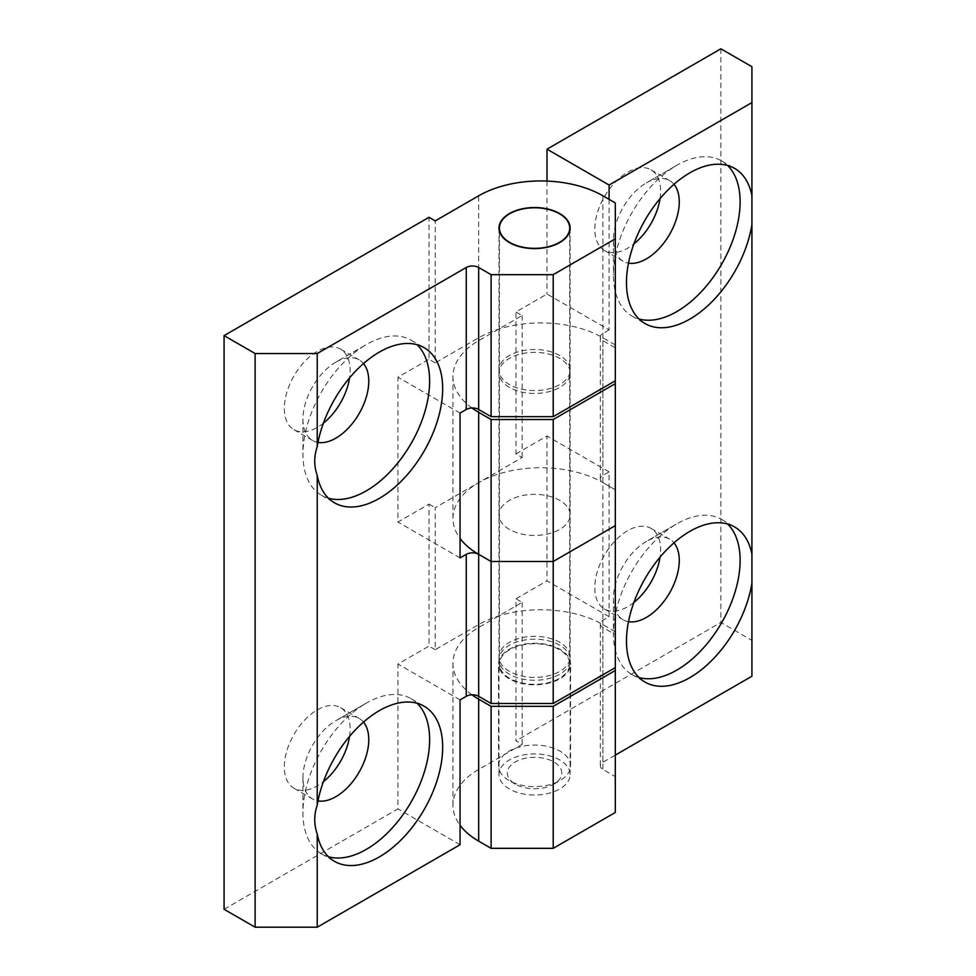 <?xml version="1.0" encoding="UTF-8"?>
<svg xmlns="http://www.w3.org/2000/svg" width="976" height="976" viewBox="0 0 976 976"><rect width="100%" height="100%" fill="white"/><g stroke="black" fill="none" stroke-linecap="round" stroke-linejoin="round"><path stroke-width="0.73" stroke-dasharray="4.88 3.66" d="M509.423 788.986A35.563 20.533 180 0 1 499.004 774.468A35.563 20.533 180 0 1 520.964 755.497A35.563 20.533 180 0 1 559.724 759.95A35.563 20.533 180 0 1 570.143 774.468A35.563 20.533 180 0 1 548.183 793.439A35.563 20.533 180 0 1 509.423 788.986M559.724 645.221A35.563 20.533 0 0 0 520.964 640.768A35.563 20.533 0 0 0 499.004 659.739A35.563 20.533 0 0 0 509.423 674.257A35.563 20.533 0 0 0 548.183 678.71A35.563 20.533 0 0 0 570.143 659.739A35.563 20.533 0 0 0 559.724 645.221M509.423 529.407A35.563 20.533 180 0 1 499.004 514.889A35.563 20.533 180 0 1 520.964 495.918A35.563 20.533 180 0 1 559.724 500.371A35.563 20.533 180 0 1 570.143 514.889A35.563 20.533 180 0 1 548.183 533.86A35.563 20.533 180 0 1 509.423 529.407A35.563 20.533 180 0 1 499.004 514.889A35.563 20.533 180 0 1 520.964 495.918A35.563 20.533 180 0 1 559.724 500.371A35.563 20.533 180 0 1 570.143 514.889A35.563 20.533 180 0 1 548.183 533.86A35.563 20.533 180 0 1 509.423 529.407M509.423 387.435A35.563 20.533 180 0 1 499.004 372.905A35.563 20.533 180 0 1 520.964 353.934A35.563 20.533 180 0 1 559.724 358.387A35.563 20.533 180 0 1 570.143 372.905A35.563 20.533 180 0 1 548.183 391.888A35.563 20.533 180 0 1 509.423 387.435M638.987 677.515A89.572 51.716 -60 0 1 631.997 674.575A89.572 51.716 -60 0 1 613.44 633.57A89.572 51.716 -60 0 1 676.783 523.856L676.783 523.856A89.572 51.716 -60 0 1 721.569 519.415A89.572 51.716 -60 0 1 727.608 524.014M628.495 621.663A46.543 26.877 -60 0 1 623.078 619.736A46.543 26.877 -60 0 1 613.44 598.434A46.543 26.877 -60 0 1 646.356 541.424L676.783 523.856L646.356 541.424A46.543 26.877 -60 0 1 669.621 539.118A46.543 26.877 -60 0 1 674.001 542.839M633.912 602.424A46.543 26.877 -60 0 1 627.727 606.682A46.543 26.877 -60 0 1 604.449 608.975A46.543 26.877 -60 0 1 597.312 571.68A46.543 26.877 -60 0 1 627.727 530.663A46.543 26.877 -60 0 1 650.992 528.358A46.543 26.877 -60 0 1 660.044 557.162M727.608 165.481A89.572 51.716 120 0 0 721.569 160.881A89.572 51.716 120 0 0 676.783 165.322L676.783 165.322A89.572 51.716 120 0 0 613.44 275.037A89.572 51.716 120 0 0 631.997 316.041A89.572 51.716 120 0 0 638.987 318.981M674.001 184.305A46.543 26.877 120 0 0 669.621 180.584A46.543 26.877 120 0 0 646.356 182.89L676.783 165.322L646.356 182.89A46.543 26.877 120 0 0 613.44 239.901A46.543 26.877 120 0 0 623.078 261.202A46.543 26.877 120 0 0 628.495 263.13M660.044 198.628A46.543 26.877 120 0 0 650.992 169.824A46.543 26.877 120 0 0 627.727 172.13A46.543 26.877 120 0 0 597.312 213.146A46.543 26.877 120 0 0 604.449 250.454A46.543 26.877 120 0 0 627.727 248.148A46.543 26.877 120 0 0 633.912 243.89M471.981 694.827A87.828 50.703 180 0 1 452.962 663.326A87.828 50.703 180 0 1 478.679 627.47L522.16 602.375L515.95 598.788L515.95 740.772L522.16 744.346L478.679 769.454A87.828 50.703 0 0 0 452.962 805.298A87.828 50.703 0 0 0 460.05 825.257M615.307 202.971L615.307 776.615L602.887 769.454A8.784 5.075 180 0 1 600.313 765.867A8.784 5.075 180 0 1 602.887 762.28L615.307 755.107M609.097 199.385L609.097 329.888L546.999 294.032L515.95 311.966L515.95 453.938L522.16 457.524L478.679 482.62A87.828 50.703 180 0 1 602.887 482.62L615.307 489.793L602.887 482.62A8.784 5.075 180 0 1 600.313 479.033A8.784 5.075 180 0 1 602.887 475.446L609.097 471.872L609.097 616.71L602.887 620.297A8.784 5.075 0 0 0 600.313 623.884A8.784 5.075 0 0 0 602.887 627.47L615.307 634.644M609.097 616.71L546.999 580.866L515.95 598.788M515.95 453.938L546.999 436.016L546.999 580.866M609.097 471.872L546.999 436.016M615.307 489.793L615.307 525.649L615.307 489.793M615.307 631.777L602.887 624.603A87.828 50.703 0 0 0 478.679 624.603L435.211 649.699L435.211 507.715L478.679 482.62A87.828 50.703 0 0 0 452.962 518.476A87.828 50.703 0 0 0 460.05 538.435M471.981 408.005A87.828 50.703 180 0 1 452.962 376.492A87.828 50.703 180 0 1 478.679 340.648L522.16 315.541L515.95 311.966M609.097 329.888L602.887 333.475A8.784 5.075 0 0 0 600.313 337.062A8.784 5.075 0 0 0 602.887 340.648L615.307 347.81M522.16 602.375L522.16 744.346M615.307 776.615L615.307 812.471M751.923 66.722L751.923 640.378L720.874 622.456L515.95 740.772M720.874 48.8L720.874 622.456M546.999 181.072L546.999 294.032M522.16 315.541L522.16 457.524M751.923 640.378L751.923 676.234M559.724 355.52A35.563 20.533 0 0 0 520.964 351.067A35.563 20.533 0 0 0 499.004 370.038A35.563 20.533 0 0 0 509.423 384.568A35.563 20.533 0 0 0 548.183 389.009A35.563 20.533 0 0 0 570.143 370.038A35.563 20.533 0 0 0 559.724 355.52M509.423 671.39A35.563 20.533 180 0 1 499.004 656.872A35.563 20.533 180 0 1 520.964 637.901A35.563 20.533 180 0 1 559.724 642.342A35.563 20.533 180 0 1 570.143 656.872A35.563 20.533 180 0 1 548.183 675.843A35.563 20.533 180 0 1 509.423 671.39M317.993 442.396A46.543 26.877 -60 0 1 312.588 440.469A46.543 26.877 -60 0 1 302.938 419.155A46.543 26.877 -60 0 1 335.854 362.157L366.281 344.589A89.572 51.716 -60 0 1 411.079 340.148A89.572 51.716 -60 0 1 417.118 344.735M328.497 498.236A89.572 51.716 -60 0 1 321.494 495.308A89.572 51.716 -60 0 1 302.938 454.291A89.572 51.716 -60 0 1 366.281 344.589L335.854 362.157A46.543 26.877 -60 0 1 359.131 359.851A46.543 26.877 -60 0 1 363.499 363.572M323.422 423.157A46.543 26.877 -60 0 1 317.224 427.403A46.543 26.877 -60 0 1 293.959 429.708A46.543 26.877 -60 0 1 286.822 392.413A46.543 26.877 -60 0 1 317.224 351.397A46.543 26.877 -60 0 1 340.502 349.091A46.543 26.877 -60 0 1 349.554 377.883M363.499 722.106A46.543 26.877 120 0 0 359.131 718.385A46.543 26.877 120 0 0 335.854 720.691L366.281 703.123A89.572 51.716 120 0 0 302.938 812.825A89.572 51.716 120 0 0 321.494 853.841A89.572 51.716 120 0 0 328.497 856.769M417.118 703.269A89.572 51.716 120 0 0 411.079 698.682A89.572 51.716 120 0 0 366.281 703.123L335.854 720.691A46.543 26.877 120 0 0 302.938 777.689A46.543 26.877 120 0 0 312.588 799.002A46.543 26.877 120 0 0 317.993 800.918M349.554 736.416A46.543 26.877 120 0 0 340.502 707.624A46.543 26.877 120 0 0 317.224 709.93A46.543 26.877 120 0 0 286.822 750.947A46.543 26.877 120 0 0 293.959 788.242A46.543 26.877 120 0 0 317.224 785.936A46.543 26.877 120 0 0 323.422 781.691M615.307 344.943L602.887 337.769A87.828 50.703 0 0 0 478.679 337.769L435.211 362.877L435.211 220.893M435.211 362.877L429.001 359.29L429.001 217.306M224.077 909.278L397.952 808.884L397.952 664.034L429.001 646.112L429.001 504.128L397.952 522.062L397.952 377.212L429.001 359.29M435.211 649.699L429.001 646.112M429.001 504.128L435.211 507.715M460.05 844.74L397.952 808.884M460.05 557.918L397.952 522.062M460.05 413.068L397.952 377.212M460.05 699.89L397.952 664.034M561.005 769.259A27.23 15.714 180 0 1 553.831 784.143A27.23 15.714 180 0 1 515.328 784.143A27.23 15.714 180 0 1 508.154 776.811A27.23 15.714 180 0 1 528.028 757.779A27.23 15.714 180 0 1 561.005 769.259M499.627 770.857A36.002 20.789 0 0 0 509.118 780.556A36.002 20.789 0 0 0 560.041 780.556A36.002 20.789 0 0 0 570.582 765.867A36.002 20.789 0 0 0 569.52 760.865A36.002 20.789 0 0 0 530.212 745.225A36.002 20.789 0 0 0 498.565 765.867A36.002 20.789 0 0 0 499.627 770.857M499.627 669.036A36.002 20.789 0 0 0 538.935 684.676A36.002 20.789 0 0 0 570.582 664.034A36.002 20.789 0 0 0 569.52 659.044A36.002 20.789 0 0 0 530.212 643.404A36.002 20.789 0 0 0 498.565 664.034A36.002 20.789 0 0 0 499.627 669.036M500.481 668.914A35.124 20.276 0 0 0 538.825 684.176A35.124 20.276 0 0 0 569.703 664.034A35.124 20.276 0 0 0 568.666 659.166A35.124 20.276 0 0 0 530.322 643.904A35.124 20.276 0 0 0 499.444 664.034A35.124 20.276 0 0 0 500.481 668.914M478.679 627.47L478.679 769.454M602.887 627.47L602.887 769.454M602.887 620.297L602.887 762.28M478.679 340.648L478.679 624.603M602.887 340.648L602.887 624.603M602.887 333.475L602.887 475.446M478.679 337.769L478.679 195.798M602.887 337.769L602.887 195.798M499.004 659.739L499.004 774.468M499.004 372.905L499.004 656.872M631.997 674.575L645.038 682.102M613.44 598.434L613.44 633.57M604.449 608.975L623.078 619.736M721.569 160.881L734.611 168.409M650.992 169.824L669.621 180.584M452.962 663.326L452.962 805.298M600.313 623.884L600.313 765.867M452.962 376.492L452.962 518.476M600.313 337.062L600.313 479.033M604.449 250.454L623.078 261.202M613.44 239.901L613.44 275.037M631.997 316.041L645.038 323.568M650.992 528.358L669.621 539.118M721.569 519.415L734.611 526.942M570.143 372.905L570.143 656.872M570.143 659.739L570.143 774.468M499.004 228.067L499.004 370.038M411.079 340.148L424.121 347.676M340.502 349.091L359.131 359.851M321.494 853.841L334.536 861.369M302.938 777.689L302.938 812.825M293.959 788.242L312.588 799.002M340.502 707.624L359.131 718.385M411.079 698.682L424.121 706.209M293.959 429.708L312.588 440.469M302.938 419.155L302.938 454.291M321.494 495.308L334.536 502.835M570.143 228.067L570.143 370.038M553.831 784.143L560.041 780.556M515.328 784.143L509.118 780.556M570.582 765.867L570.582 664.034M569.703 664.034L569.703 231.275M499.444 664.034L499.444 231.275M498.565 765.867L498.565 664.034"/><path stroke-width="1.46" d="M615.307 755.107L751.923 676.234L751.923 583.087A89.572 51.716 -60 0 1 689.825 677.661A89.572 51.716 -60 0 1 645.038 682.102A89.572 51.716 -60 0 1 631.301 610.317A89.572 51.716 -60 0 1 689.825 531.383A89.572 51.716 -60 0 1 734.611 526.942A89.572 51.716 -60 0 1 751.923 554.258L751.923 195.725A89.572 51.716 120 0 0 734.611 168.409A89.572 51.716 120 0 0 689.825 172.85A89.572 51.716 120 0 0 631.301 251.784A89.572 51.716 120 0 0 645.038 323.568A89.572 51.716 120 0 0 689.825 319.128A89.572 51.716 120 0 0 751.923 224.553M727.608 524.014A89.572 51.716 -60 0 1 733.379 597.166A89.572 51.716 -60 0 1 676.783 670.134A89.572 51.716 -60 0 1 638.987 677.515M674.001 542.839A46.543 26.877 -60 0 1 675.258 580.915A46.543 26.877 -60 0 1 646.356 617.43A46.543 26.877 -60 0 1 628.495 621.663M638.987 318.981A89.572 51.716 120 0 0 676.783 311.6A89.572 51.716 120 0 0 733.379 238.632A89.572 51.716 120 0 0 727.608 165.481M628.495 263.13A46.543 26.877 120 0 0 646.356 258.896A46.543 26.877 120 0 0 675.258 222.382A46.543 26.877 120 0 0 674.001 184.305M633.912 243.89A46.543 26.877 120 0 0 660.044 198.628M460.05 825.257A87.828 50.703 0 0 0 478.679 841.153L491.111 848.327L491.111 706.343L478.679 699.17A87.828 50.703 180 0 1 471.981 694.827M491.111 706.343L553.209 706.343L553.209 848.327L615.307 812.471L615.307 670.488L553.209 706.343M615.307 670.488L615.307 383.666L553.209 419.521L553.209 561.493L615.307 525.649L553.209 561.493L491.111 561.493L491.111 419.521L478.679 412.348A87.828 50.703 180 0 1 471.981 408.005M460.05 538.435A87.828 50.703 0 0 0 478.679 554.331L491.111 561.493L478.679 554.331A8.784 5.075 0 0 0 466.26 554.331L460.05 557.918L460.05 413.068L466.26 409.481A8.784 5.075 180 0 1 478.679 409.481L491.111 416.654L491.111 274.671L478.679 267.497A8.784 5.075 0 0 0 466.26 267.497L317.224 353.544L317.224 446.691A89.572 51.716 -60 0 1 379.322 352.116A89.572 51.716 -60 0 1 424.121 347.676A89.572 51.716 -60 0 1 437.846 419.46A89.572 51.716 -60 0 1 379.322 498.394A89.572 51.716 -60 0 1 334.536 502.835A89.572 51.716 -60 0 1 317.224 475.519L317.224 805.224C313.918 814.838 313.918 824.439 317.224 834.053A89.572 51.716 120 0 0 334.536 861.369A89.572 51.716 120 0 0 379.322 856.928A89.572 51.716 120 0 0 437.846 777.994A89.572 51.716 120 0 0 424.121 706.209A89.572 51.716 120 0 0 379.322 710.65A89.572 51.716 120 0 0 317.224 805.224M491.111 419.521L553.209 419.521M615.307 383.666L615.307 238.815L553.209 274.671L553.209 416.654L615.307 380.799M553.209 848.327L491.111 848.327M751.923 195.725L751.923 66.722L720.874 48.8L546.999 149.182L546.999 181.072M660.044 557.162A46.543 26.877 -60 0 1 633.912 602.424M609.097 199.385L609.097 185.037L751.923 102.578M609.097 185.037L546.999 149.182M751.923 583.087L751.923 554.258M509.423 242.585A35.563 20.533 180 0 1 499.004 228.067A35.563 20.533 180 0 1 520.964 209.096A35.563 20.533 180 0 1 559.724 213.549A35.563 20.533 180 0 1 570.143 228.067A35.563 20.533 180 0 1 548.183 247.038A35.563 20.533 180 0 1 509.423 242.585M417.118 344.735A89.572 51.716 -60 0 1 422.876 417.899A89.572 51.716 -60 0 1 366.281 490.867A89.572 51.716 -60 0 1 328.497 498.236M363.499 363.572A46.543 26.877 -60 0 1 364.768 401.636A46.543 26.877 -60 0 1 335.854 438.163A46.543 26.877 -60 0 1 317.993 442.396M349.554 377.883A46.543 26.877 -60 0 1 323.422 423.157M328.497 856.769A89.572 51.716 120 0 0 366.281 849.401A89.572 51.716 120 0 0 422.876 776.432A89.572 51.716 120 0 0 417.118 703.269M317.993 800.918A46.543 26.877 120 0 0 335.854 796.697A46.543 26.877 120 0 0 364.768 760.17A46.543 26.877 120 0 0 363.499 722.106M317.224 834.053L317.224 927.2L255.126 927.2L255.126 353.544L224.077 335.622L429.001 217.306L435.211 220.893L478.679 195.798A87.828 50.703 180 0 1 602.887 195.798L615.307 202.971L615.307 238.815M553.209 416.654L491.111 416.654M491.111 274.671L553.209 274.671M255.126 927.2L224.077 909.278L224.077 335.622M323.422 781.691A46.543 26.877 120 0 0 349.554 736.416M317.224 927.2L460.05 844.74L460.05 699.89L466.26 696.303A8.784 5.075 180 0 1 478.679 696.303L491.111 703.476L491.111 561.493L553.209 561.493L553.209 703.476L615.307 667.621M255.126 353.544L317.224 353.544M553.209 703.476L491.111 703.476M317.224 446.691C313.918 456.304 313.918 465.918 317.224 475.519M500.481 232.947A35.124 20.276 0 0 0 538.825 248.197A35.124 20.276 0 0 0 569.703 228.067A35.124 20.276 0 0 0 568.666 223.187A35.124 20.276 0 0 0 530.322 207.937A35.124 20.276 0 0 0 499.444 228.067A35.124 20.276 0 0 0 500.481 232.947M478.679 699.17L478.679 841.153M478.679 412.348L478.679 696.303M478.679 409.481L478.679 267.497M466.26 409.481L466.26 267.497M466.26 696.303L466.26 554.331M569.703 231.275L569.703 228.067M499.444 231.275L499.444 228.067"/></g></svg>
